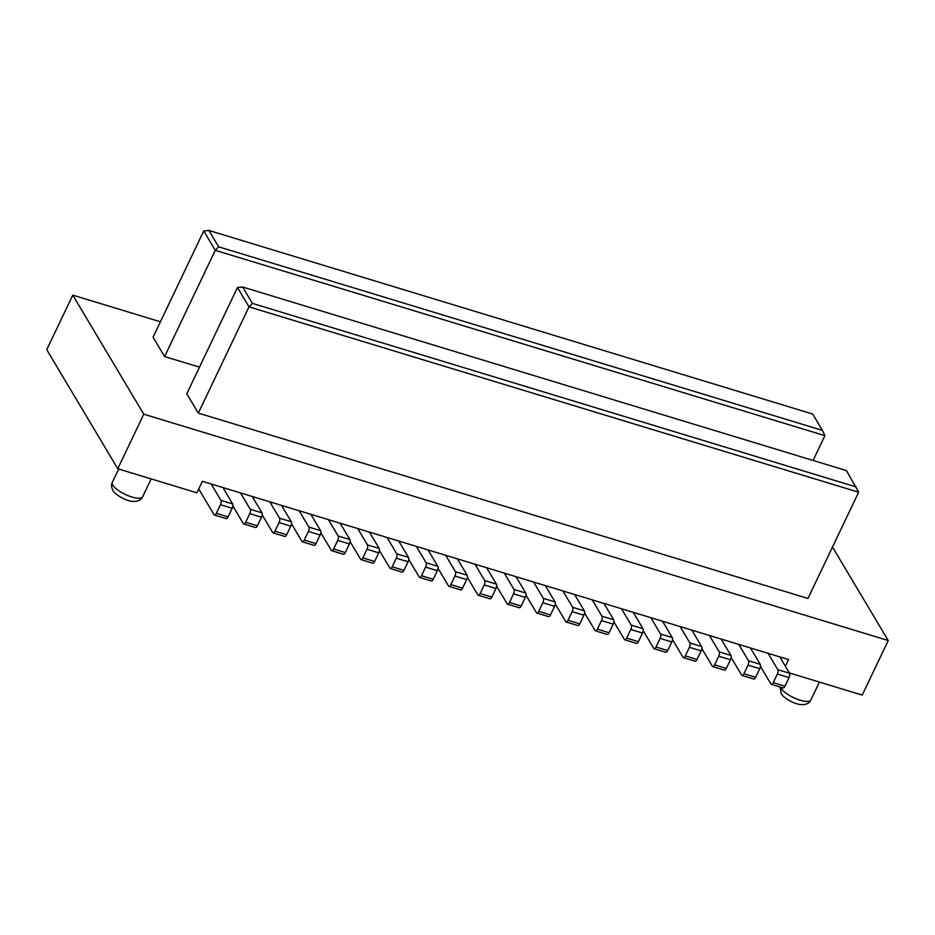 <?xml version="1.0" encoding="UTF-8"?>
<svg xmlns="http://www.w3.org/2000/svg" width="935" height="935" viewBox="0 0 935 935"><rect width="100%" height="100%" fill="white"/><g stroke="black" fill="none" stroke-linecap="round" stroke-linejoin="round"><path stroke-width="1.4" d="M160.411 321.78L72.778 295.133L46.75 349.69L117.763 468.751L196.899 492.803L202.381 481.326L788.567 659.549L785.365 666.246M789.362 672.931L862.222 695.091L888.25 640.533L832.489 547.045M117.763 468.751L143.78 414.193L888.25 640.533M760.435 666.374L770.966 684.034A3.354 1.367 -73.1 0 0 771.363 684.373A3.354 1.367 -73.1 0 0 773.222 682.655L777.336 674.042A3.354 1.367 -73.1 0 0 777.815 669.682L768.056 653.308M779.778 656.873L789.537 673.247A3.354 1.367 106.9 0 1 789.058 677.606L784.944 686.22A3.354 1.367 106.9 0 1 783.086 687.938L771.363 684.373M222.892 487.556L232.651 503.93A3.354 1.367 106.9 0 1 232.172 508.289L228.07 516.903A3.354 1.367 106.9 0 1 226.2 518.621L214.477 515.056A3.354 1.367 -73.1 0 0 216.336 513.338L220.45 504.725A3.354 1.367 -73.1 0 0 220.929 500.365L211.17 483.991M214.477 515.056A3.354 1.367 -73.1 0 1 214.08 514.717L198.723 488.97M252.205 496.473L261.964 512.836A3.354 1.367 106.9 0 1 261.484 517.195L257.37 525.809A3.354 1.367 106.9 0 1 255.512 527.539L243.79 523.974A3.354 1.367 -73.1 0 1 243.392 523.635L232.862 505.975M243.79 523.974A3.354 1.367 -73.1 0 0 245.648 522.244L249.762 513.631A3.354 1.367 -73.1 0 0 250.241 509.271L240.482 492.909M72.778 295.133L143.78 414.193M164.595 356.551L215.272 250.311L203.736 230.957L153.06 337.208L164.595 356.551L199.471 367.151M242.656 287.022L237.467 287.512L186.79 393.752L198.325 413.106L807.969 598.458L858.646 492.207L846.432 470.597L242.656 287.022L252.415 303.396L856.191 486.96M203.736 230.957L208.926 230.466L218.685 246.84L822.461 430.404L812.702 414.041L208.926 230.466M813.088 460.452L824.915 435.663L215.272 250.311L218.685 246.84M824.915 435.663L822.461 430.404M237.467 287.512L249.002 306.855L252.415 303.396M198.325 413.106L249.002 306.855L858.646 492.207M262.174 514.893L272.704 532.541A3.354 1.367 -73.1 0 0 273.102 532.88A3.354 1.367 -73.1 0 0 274.96 531.162L279.074 522.548A3.354 1.367 -73.1 0 0 279.553 518.189L269.783 501.815M281.517 505.379L291.276 521.753A3.354 1.367 106.9 0 1 290.797 526.113L286.683 534.726A3.354 1.367 106.9 0 1 284.824 536.445L273.102 532.88M291.486 523.799L302.017 541.458A3.354 1.367 -73.1 0 0 302.402 541.797A3.354 1.367 -73.1 0 0 304.272 540.068L308.375 531.454A3.354 1.367 -73.1 0 0 308.866 527.095L299.095 510.732M310.817 514.297L320.588 530.659A3.354 1.367 106.9 0 1 320.097 535.019L315.995 543.632A3.354 1.367 106.9 0 1 314.125 545.362L302.402 541.797M320.787 532.716L331.317 550.364A3.354 1.367 -73.1 0 0 331.715 550.703A3.354 1.367 -73.1 0 0 333.585 548.985L337.687 540.372A3.354 1.367 -73.1 0 0 338.166 536.012L328.407 519.638M340.13 523.203L349.9 539.577A3.354 1.367 106.9 0 1 349.409 543.936L345.307 552.55A3.354 1.367 106.9 0 1 343.437 554.268L331.715 550.703M350.099 541.622L360.63 559.282A3.354 1.367 -73.1 0 0 361.027 559.621A3.354 1.367 -73.1 0 0 362.885 557.891L366.999 549.277A3.354 1.367 -73.1 0 0 367.478 544.918L357.719 528.555M369.442 532.12L379.201 548.483A3.354 1.367 106.9 0 1 378.722 552.842L374.608 561.456A3.354 1.367 106.9 0 1 372.749 563.186L361.027 559.621M379.411 550.54L389.942 568.188A3.354 1.367 -73.1 0 0 390.339 568.527A3.354 1.367 -73.1 0 0 392.197 566.809L396.311 558.195A3.354 1.367 -73.1 0 0 396.791 553.836L387.032 537.461M398.754 541.026L408.513 557.4A3.354 1.367 106.9 0 1 408.034 561.76L403.92 570.373A3.354 1.367 106.9 0 1 402.062 572.091L390.339 568.527M408.724 559.446L419.254 577.105A3.354 1.367 -73.1 0 0 419.651 577.444A3.354 1.367 -73.1 0 0 421.51 575.715L425.624 567.101A3.354 1.367 -73.1 0 0 426.103 562.741L416.332 546.367M428.055 549.932L437.825 566.306A3.354 1.367 106.9 0 1 437.346 570.666L433.232 579.279A3.354 1.367 106.9 0 1 431.374 581.009L419.651 577.444M438.036 568.351L448.566 586.011A3.354 1.367 -73.1 0 0 448.952 586.35A3.354 1.367 -73.1 0 0 450.822 584.632L454.924 576.018A3.354 1.367 -73.1 0 0 455.415 571.659L445.644 555.285M457.367 558.85L467.138 575.224A3.354 1.367 106.9 0 1 466.647 579.583L462.544 588.197A3.354 1.367 106.9 0 1 460.675 589.915L448.952 586.35M467.336 577.269L477.867 594.917A3.354 1.367 -73.1 0 0 478.264 595.256A3.354 1.367 -73.1 0 0 480.134 593.538L484.236 584.924A3.354 1.367 -73.1 0 0 484.716 580.565L474.957 564.191M486.679 567.755L496.438 584.13A3.354 1.367 106.9 0 1 495.959 588.489L491.857 597.103A3.354 1.367 106.9 0 1 489.987 598.821L478.264 595.256M496.649 586.175L507.179 603.835A3.354 1.367 -73.1 0 0 507.576 604.174A3.354 1.367 -73.1 0 0 509.435 602.456L513.549 593.842A3.354 1.367 -73.1 0 0 514.028 589.482L504.269 573.108M515.991 576.673L525.75 593.035A3.354 1.367 106.9 0 1 525.271 597.407L521.157 606.02A3.354 1.367 106.9 0 1 519.299 607.738L507.576 604.174M525.961 595.092L536.491 612.741A3.354 1.367 -73.1 0 0 536.889 613.079A3.354 1.367 -73.1 0 0 538.747 611.361L542.861 602.748A3.354 1.367 -73.1 0 0 543.34 598.388L533.569 582.014M545.304 585.579L555.063 601.953A3.354 1.367 106.9 0 1 554.584 606.312L550.47 614.926A3.354 1.367 106.9 0 1 548.611 616.644L536.889 613.079M555.273 603.998L565.804 621.658A3.354 1.367 -73.1 0 0 566.189 621.997A3.354 1.367 -73.1 0 0 568.059 620.279L572.162 611.654A3.354 1.367 -73.1 0 0 572.652 607.294L562.882 590.932M574.604 594.496L584.375 610.859A3.354 1.367 106.9 0 1 583.896 615.218L579.782 623.844A3.354 1.367 106.9 0 1 577.923 625.562L566.189 621.997M584.585 612.916L595.116 630.564A3.354 1.367 -73.1 0 0 595.501 630.903A3.354 1.367 -73.1 0 0 597.371 629.185L601.474 620.571A3.354 1.367 -73.1 0 0 601.953 616.212L592.194 599.838M603.917 603.402L613.687 619.776A3.354 1.367 106.9 0 1 613.196 624.136L609.094 632.75A3.354 1.367 106.9 0 1 607.224 634.468L595.501 630.903M613.886 621.822L624.416 639.482A3.354 1.367 -73.1 0 0 624.814 639.821A3.354 1.367 -73.1 0 0 626.672 638.091L630.786 629.477A3.354 1.367 -73.1 0 0 631.265 625.118L621.506 608.755M633.229 612.32L642.988 628.682A3.354 1.367 106.9 0 1 642.509 633.042L638.406 641.655A3.354 1.367 106.9 0 1 636.536 643.385L624.814 639.821M643.198 630.739L653.729 648.387A3.354 1.367 -73.1 0 0 654.126 648.726A3.354 1.367 -73.1 0 0 655.984 647.008L660.098 638.395A3.354 1.367 -73.1 0 0 660.577 634.035L650.818 617.661M662.541 621.226L672.3 637.6A3.354 1.367 106.9 0 1 671.821 641.959L667.707 650.573A3.354 1.367 106.9 0 1 665.849 652.291L654.126 648.726M672.51 639.645L683.041 657.305A3.354 1.367 -73.1 0 0 683.438 657.644A3.354 1.367 -73.1 0 0 685.297 655.914L689.411 647.301A3.354 1.367 -73.1 0 0 689.89 642.941L680.119 626.579M691.842 630.143L701.612 646.506A3.354 1.367 106.9 0 1 701.133 650.865L697.019 659.479A3.354 1.367 106.9 0 1 695.161 661.209L683.438 657.644M701.823 648.563L712.353 666.211A3.354 1.367 -73.1 0 0 712.739 666.55A3.354 1.367 -73.1 0 0 714.609 664.832L718.711 656.218A3.354 1.367 -73.1 0 0 719.202 651.859L709.431 635.484M721.154 639.049L730.925 655.423A3.354 1.367 106.9 0 1 730.434 659.783L726.331 668.396A3.354 1.367 106.9 0 1 724.461 670.115L712.739 666.55M731.123 657.469L741.654 675.128A3.354 1.367 -73.1 0 0 742.051 675.467A3.354 1.367 -73.1 0 0 743.921 673.738L748.023 665.124A3.354 1.367 -73.1 0 0 748.503 660.764L738.744 644.39M750.466 647.955L760.225 664.329A3.354 1.367 106.9 0 1 759.746 668.689L755.644 677.302A3.354 1.367 106.9 0 1 753.774 679.032L742.051 675.467M142.623 496.812A16.772 5.318 -154.5 0 1 128.586 495.866A16.772 5.318 -154.5 0 1 112.831 485.136A16.772 5.318 -154.5 0 1 112.34 482.367C111.148 484.575 111.335 487.228 112.925 490.361C113.789 493.189 123.233 499.956 131.274 501.23C137.059 501.978 140.846 500.505 142.623 496.812L151.166 478.907M819.422 682.082L810.879 699.988A16.772 5.318 -154.5 0 1 796.842 699.041A16.772 5.318 -154.5 0 1 781.087 688.312A16.772 5.318 -154.5 0 1 780.561 687.167M777.815 669.682L789.537 673.247M777.336 674.042L789.058 677.606M220.929 500.365L232.651 503.93M220.45 504.725L232.172 508.289M228.07 516.903L216.336 513.338M250.241 509.271L261.964 512.836M249.762 513.631L261.484 517.195M257.37 525.809L245.648 522.244M279.553 518.189L291.276 521.753M279.074 522.548L290.797 526.113M286.683 534.726L274.96 531.162M308.866 527.095L320.588 530.659M308.375 531.454L320.097 535.019M315.995 543.632L304.272 540.068M338.166 536.012L349.9 539.577M337.687 540.372L349.409 543.936M345.307 552.55L333.585 548.985M367.478 544.918L379.201 548.483M366.999 549.277L378.722 552.842M374.608 561.456L362.885 557.891M396.791 553.836L408.513 557.4M396.311 558.195L408.034 561.76M403.92 570.373L392.197 566.809M426.103 562.741L437.825 566.306M425.624 567.101L437.346 570.666M433.232 579.279L421.51 575.715M455.415 571.659L467.138 575.224M454.924 576.018L466.647 579.583M462.544 588.197L450.822 584.632M484.716 580.565L496.438 584.13M484.236 584.924L495.959 588.489M491.857 597.103L480.134 593.538M514.028 589.482L525.75 593.035M513.549 593.842L525.271 597.407M521.157 606.02L509.435 602.456M543.34 598.388L555.063 601.953M542.861 602.748L554.584 606.312M550.47 614.926L538.747 611.361M572.652 607.294L584.375 610.859M572.162 611.654L583.896 615.218M579.782 623.844L568.059 620.279M601.953 616.212L613.687 619.776M601.474 620.571L613.196 624.136M609.094 632.75L597.371 629.185M631.265 625.118L642.988 628.682M630.786 629.477L642.509 633.042M638.406 641.655L626.672 638.091M660.577 634.035L672.3 637.6M660.098 638.395L671.821 641.959M667.707 650.573L655.984 647.008M689.89 642.941L701.612 646.506M689.411 647.301L701.133 650.865M697.019 659.479L685.297 655.914M719.202 651.859L730.925 655.423M718.711 656.218L730.434 659.783M726.331 668.396L714.609 664.832M748.503 660.764L760.225 664.329M748.023 665.124L759.746 668.689M755.644 677.302L743.921 673.738M784.944 686.22L773.222 682.655M118.71 469.031L112.34 482.367M810.879 699.988C809.114 703.681 805.327 705.154 799.53 704.406C791.489 703.132 782.057 696.365 781.192 693.536L780.082 687.026"/></g></svg>
